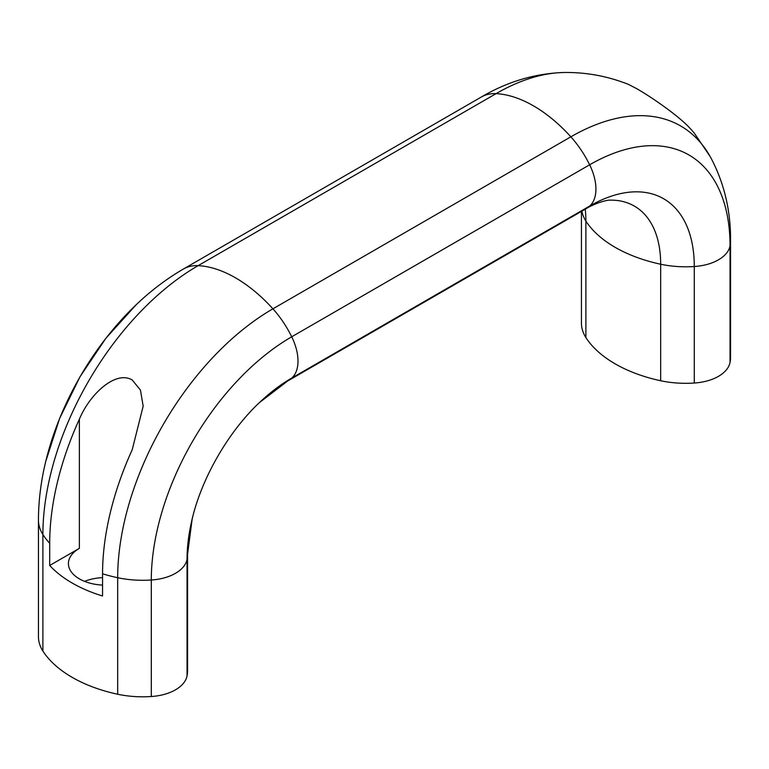 <?xml version="1.0" encoding="UTF-8"?>
<svg xmlns="http://www.w3.org/2000/svg" width="769" height="769" viewBox="0 0 769 769"><rect width="100%" height="100%" fill="white"/><g stroke="black" fill="none" stroke-linecap="round" stroke-linejoin="round"><path stroke-width="1.15" d="M581.441 211.398L581.441 323.134A72.613 41.92 0 0 0 585.882 337.572A127.414 73.564 0 0 0 660.667 380.751A72.613 41.92 0 0 0 694.282 383.02A40.315 23.281 0 0 0 730.041 362.382A72.613 41.92 0 0 0 730.55 357.412L730.55 240.889C730.8 210.552 724.129 182.647 710.527 157.184A219.559 126.76 120 0 0 710.172 156.549L694.388 133.287A225.442 130.163 120 0 0 689.63 127.894C679.114 116.427 653.208 98.124 636.77 88.704L628.581 84.455C607.971 76.246 586.641 72.257 564.571 72.488A219.559 126.76 120 0 0 563.84 72.497A219.559 126.76 120 0 0 496.072 93.635L198.142 265.641A127.414 73.564 60 0 1 272.928 308.821A72.613 41.92 60 0 1 291.701 336.803A40.315 23.281 60 0 1 291.701 378.079A72.613 41.92 60 0 1 287.654 381.011L259.461 402.581M49.697 565.475L49.697 543.279A225.442 130.163 -60 0 1 79.37 419.192C89.886 393.882 115.792 370.091 132.23 380.001L140.439 390.066L143.169 406.138L132.23 449.711A225.442 130.163 120 0 0 102.556 573.799L102.556 595.994A127.414 73.564 180 0 1 49.697 565.475L79.37 548.345A37.373 21.58 0 0 0 68.422 563.6A37.373 21.58 0 0 0 79.37 578.865A37.373 21.58 0 0 0 102.556 585.103M84.561 581.354A37.373 21.58 180 0 1 102.556 577.615M44.717 465.87A198.565 114.648 -60 0 1 46.611 457.94A198.565 114.648 -60 0 1 133.662 307.167C149.176 291.999 165.768 279.282 183.416 269.015A72.613 41.92 60 0 1 198.142 265.641A219.559 126.76 -60 0 0 42.891 534.551A72.613 41.92 180 0 1 38.45 520.104C38.508 499.687 41.228 478.972 46.611 457.94M38.45 520.104L38.45 636.626A72.613 41.92 0 0 0 42.891 651.064A127.414 73.564 0 0 0 117.676 694.244A72.613 41.92 0 0 0 151.301 696.512A40.315 23.281 0 0 0 187.05 675.874L187.05 559.351A148.004 85.455 -60 0 1 191.337 522.632A148.004 85.455 -60 0 1 192.75 516.72M257.634 404.34A148.004 85.455 -60 0 1 262.046 400.159A148.004 85.455 -60 0 1 291.701 378.079L589.631 206.073A72.613 41.92 60 0 1 585.584 209.005L287.654 381.011M151.301 696.512L151.301 579.999A198.565 114.648 -60 0 1 291.701 336.803L589.631 164.797A40.315 23.281 60 0 1 589.631 206.073A148.004 85.455 120 0 1 694.282 266.507A72.613 41.92 180 0 1 660.667 264.228A127.02 73.334 120 0 0 610.48 200.142A127.02 73.334 120 0 0 610.057 200.142C605.732 199.969 593.389 204.006 585.584 209.005M187.05 675.874A72.613 41.92 0 0 0 187.559 670.904L187.559 554.382A72.613 41.92 180 0 1 187.05 559.351A40.315 23.281 180 0 1 151.301 579.999A72.613 41.92 180 0 1 117.676 577.721A219.559 126.76 -60 0 1 272.928 308.821L570.858 136.815A72.613 41.92 60 0 1 589.631 164.797A198.565 114.648 120 0 1 730.041 245.859A40.315 23.281 180 0 1 694.282 266.507L694.282 383.02M730.041 362.382L730.041 245.859A72.613 41.92 180 0 0 730.55 240.889M660.667 380.751L660.667 264.228A127.414 73.564 180 0 1 615.152 247.339A127.414 73.564 180 0 1 585.882 221.059A127.02 73.334 120 0 0 585.257 209.197M79.37 419.192L79.37 548.345M117.676 694.244L117.676 577.721A127.414 73.564 180 0 1 102.556 573.799M49.697 543.279A127.414 73.564 180 0 1 42.891 534.551L42.891 651.064M183.416 269.015L481.346 97.009A72.613 41.92 60 0 1 496.072 93.635A127.414 73.564 60 0 1 570.858 136.815A219.559 126.76 120 0 1 710.172 156.549M585.882 337.572L585.882 221.059A72.613 41.92 180 0 1 581.864 211.148M45.746 461.448L59.598 418.48L79.995 376.762L105.92 338.225L136.2 304.726M192.135 519.19L187.559 554.382M191.337 522.632C200.574 479.289 229.133 429.833 262.046 400.159M481.346 97.009C507.492 81.62 534.993 73.449 563.84 72.497"/></g></svg>
